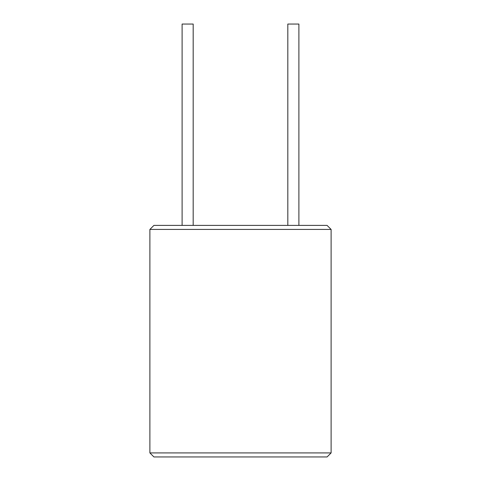 <?xml version="1.0" encoding="UTF-8"?>
<svg xmlns="http://www.w3.org/2000/svg" width="481" height="481" viewBox="0 0 481 481"><rect width="100%" height="100%" fill="white"/><g stroke="black" fill="none" stroke-linecap="round" stroke-linejoin="round"><path stroke-width="0.72" d="M149.892 229.425L153.92 225.397L327.08 225.397L331.108 229.425L331.108 452.922L149.892 452.922L149.892 229.425L331.108 229.425M182.107 225.397L182.107 24.05L193.182 24.05L193.182 225.397M298.893 225.397L298.893 24.05L287.818 24.05L287.818 225.397M331.108 452.922L327.08 456.95L153.92 456.95L149.892 452.922"/></g></svg>
